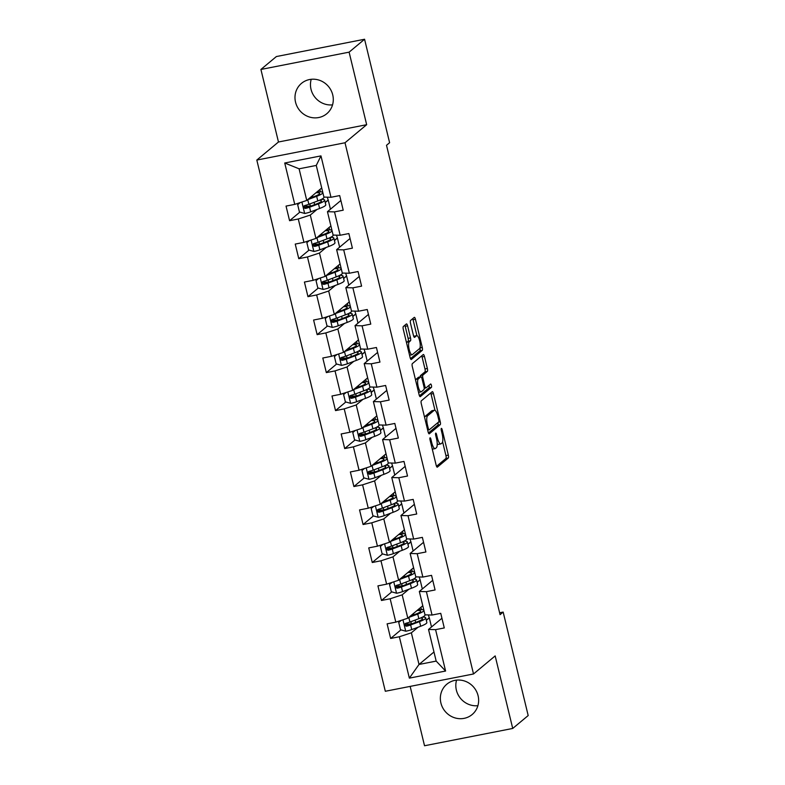 <?xml version="1.0" encoding="UTF-8"?>
<svg xmlns="http://www.w3.org/2000/svg" width="785" height="785" viewBox="0 0 785 785"><rect width="100%" height="100%" fill="white"/><g stroke="black" fill="none" stroke-linecap="round" stroke-linejoin="round"><path stroke-width="1.18" d="M430.052 437.834A1.737 0.491 78.9 0 0 430.033 439.865L436.175 465.25A2.483 0.706 78.9 0 0 437.255 467.183A2.483 0.706 78.9 0 0 437.363 467.134L448.294 458.018A2.483 0.706 78.9 0 0 448.323 455.123L442.181 429.729A1.737 0.491 78.9 0 0 441.415 428.374A1.737 0.491 78.9 0 0 441.347 428.414A1.737 0.491 78.9 0 0 441.327 430.435L442.122 433.722A7.958 2.247 78.9 0 1 442.024 442.995L441.121 443.751A7.958 2.247 78.9 0 1 440.797 443.908A7.958 2.247 78.9 0 1 437.323 437.726L436.529 434.439A1.737 0.491 78.9 0 0 435.773 433.084A1.737 0.491 78.9 0 0 435.695 433.124A1.737 0.491 78.9 0 0 435.675 435.155L436.47 438.432A7.958 2.247 78.9 0 1 436.382 447.705L435.469 448.461A7.958 2.247 78.9 0 1 435.145 448.618A7.958 2.247 78.9 0 1 431.671 442.436L430.877 439.149A1.737 0.491 78.9 0 0 430.121 437.804A1.737 0.491 78.9 0 0 430.052 437.834M295.543 102.187A19.753 18.722 -129.8 0 0 326.796 113.707A19.753 18.722 -129.8 0 0 332.732 94.887A19.753 18.722 -129.8 0 0 301.489 83.367A19.753 18.722 -129.8 0 0 295.543 102.187M311.213 79.305A19.753 18.722 -129.8 0 0 311.017 89.284A19.753 18.722 -129.8 0 0 332.536 104.866M440.905 703.017A19.753 18.722 -129.8 0 0 472.148 714.536A19.753 18.722 -129.8 0 0 478.085 695.716A19.753 18.722 -129.8 0 0 446.842 684.196A19.753 18.722 -129.8 0 0 440.905 703.017M456.566 680.134A19.753 18.722 -129.8 0 0 456.37 690.113A19.753 18.722 -129.8 0 0 477.898 705.695M407.592 325.834A2.483 0.706 78.9 0 0 406.502 323.901A2.483 0.706 78.9 0 0 406.404 323.95L403.333 326.511A2.483 0.706 78.9 0 0 403.304 329.406L410.133 357.597A2.483 0.706 78.9 0 0 411.212 359.53A2.483 0.706 78.9 0 0 411.311 359.481L422.242 350.365A2.483 0.706 78.9 0 0 422.271 347.47L415.451 319.269A2.483 0.706 78.9 0 0 414.372 317.336A2.483 0.706 78.9 0 0 414.264 317.385L410.565 320.476A2.483 0.706 78.9 0 0 410.535 323.371L413.45 335.44A2.483 0.706 78.9 0 0 414.539 337.373A2.483 0.706 78.9 0 0 414.637 337.324L416.472 335.794A6.653 1.874 78.9 0 1 416.747 335.656A6.653 1.874 78.9 0 1 419.759 341.328A6.653 1.874 78.9 0 1 419.573 348.579L412.37 354.584A6.653 1.874 78.9 0 1 412.105 354.712A6.653 1.874 78.9 0 1 409.083 349.05A6.653 1.874 78.9 0 1 409.279 341.799L410.476 340.798A2.483 0.706 78.9 0 0 410.506 337.903L407.592 325.834L405.207 326.295A2.483 0.706 78.9 0 0 404.864 325.235M366.664 124.697L349.109 52.153L364.574 39.25L276.379 56.549L260.914 69.453L278.469 141.997L256.813 160.061L345.007 142.762L366.664 124.697L278.469 141.997M410.162 686.394L424.528 745.75L512.723 728.451L495.168 655.907L473.512 673.972L345.007 142.762M512.723 728.451L528.187 715.547L503.165 612.084L499.613 612.781M364.574 39.25L389.605 142.713L386.514 145.294L500.065 614.665L503.165 612.084M421.319 400.821A2.483 0.706 78.9 0 0 421.29 403.716L428.11 431.917A2.483 0.706 78.9 0 0 429.189 433.85A2.483 0.706 78.9 0 0 429.297 433.801L440.228 424.685A2.483 0.706 78.9 0 0 440.257 421.78L433.438 393.589A2.483 0.706 78.9 0 0 432.349 391.656A2.483 0.706 78.9 0 0 432.25 391.705L421.319 400.821M419.121 394.757L412.302 366.566A2.483 0.706 78.9 0 1 412.321 363.661L423.262 354.545A2.483 0.706 78.9 0 1 423.36 354.496A2.483 0.706 78.9 0 1 424.44 356.429L427.364 368.499A2.483 0.706 78.9 0 1 427.334 371.393L422.899 375.093A2.483 0.706 78.9 0 0 422.87 377.987L424.803 385.994A2.483 0.706 78.9 0 0 425.892 387.927A2.483 0.706 78.9 0 0 425.99 387.878L430.612 384.022A1.737 0.491 78.9 0 1 430.68 383.993A1.737 0.491 78.9 0 1 431.465 385.474A1.737 0.491 78.9 0 1 431.416 387.368L420.309 396.641A2.483 0.706 78.9 0 1 420.201 396.69A2.483 0.706 78.9 0 1 419.121 394.757M256.813 160.061L385.317 691.271L473.512 673.972M299.89 212.107L289.577 220.703L298.28 218.995L303.932 242.369L295.238 244.076L298.771 258.677L307.465 256.97L313.127 280.343L304.423 282.05L307.955 296.661L316.659 294.954L322.311 318.317L313.608 320.025L317.14 334.636L325.844 332.928L331.496 356.302L322.802 358.009L326.334 372.61L335.028 370.903L340.69 394.276L331.986 395.983L335.519 410.594L344.222 408.887L349.875 432.25L341.171 433.958L344.703 448.569L353.407 446.861L359.059 470.235L350.365 471.942L353.898 486.543L362.591 484.836L368.253 508.209L359.55 509.916L363.082 524.527L371.786 522.82L377.438 546.183L368.734 547.891L372.267 562.502L380.97 560.794L386.622 584.168L377.928 585.875L381.461 600.476L390.155 598.769L395.817 622.142L387.113 623.849L390.645 638.46L399.349 636.753L409.358 678.132L445.595 671.028L436.175 661.098L428.522 629.452L441.935 618.256M289.577 220.703L286.044 206.092L294.748 204.385L284.729 163.005L320.967 155.891L330.976 197.28L339.679 195.573L343.212 210.184L334.508 211.891L340.17 235.255L348.864 233.547L352.396 248.158L343.702 249.865L349.354 273.239L358.058 271.531L361.591 286.132L352.887 287.84L358.539 311.213L367.243 309.506L370.775 324.117L362.071 325.824L367.733 349.188L376.427 347.49L379.96 362.091L371.266 363.798L376.918 387.172L385.621 385.464L389.154 400.075L380.45 401.773L386.102 425.146L394.806 423.439L398.338 438.05L389.635 439.757L395.297 463.13L403.99 461.423L407.523 476.024L398.829 477.731L404.481 501.105L413.185 499.397L416.717 514.008L408.014 515.706L413.666 539.079L422.369 537.372L425.902 551.983L417.198 553.69L422.86 577.063L431.554 575.356L435.086 589.957L426.392 591.664L432.044 615.038L440.748 613.33L444.281 627.941L435.577 629.648L445.595 671.028M330.907 225.952L315.943 238.434L310.291 215.061L316.993 209.467M325.255 202.579L328.238 200.096L330.436 209.202M340.867 200.499L327.453 211.695L333.105 235.068L340.17 235.255M310.291 215.061L298.28 218.995M315.943 238.434L303.932 242.369M334.508 211.891L327.453 211.695M340.091 263.927L325.127 276.408L319.475 253.035L326.187 247.442M334.439 240.553L337.422 238.071L339.63 247.177M350.061 238.483L336.637 249.669L342.299 273.043L349.354 273.239M319.475 253.035L307.465 256.97M325.127 276.408L313.127 280.343M343.702 249.865L336.637 249.669M349.276 301.911L334.322 314.383L328.67 291.019L335.372 285.426M343.634 278.528L346.607 276.045L348.815 285.161M359.245 276.457L345.832 287.653L351.484 311.017L358.539 311.213M328.67 291.019L316.659 294.954M334.322 314.383L322.311 318.317M352.887 287.84L345.832 287.653M358.47 339.885L343.506 352.367L337.854 328.993L344.556 323.4M352.818 316.512L355.801 314.029L357.999 323.135M368.43 314.432L355.016 325.628L360.668 349.001L367.733 349.188M337.854 328.993L325.844 332.928M343.506 352.367L331.496 356.302M362.071 325.824L355.016 325.628M367.655 377.86L352.691 390.341L347.039 366.968L353.75 361.375M362.003 354.486L364.986 352.004L367.194 361.12M377.624 352.416L364.201 363.602L369.863 386.976L376.918 387.172M347.039 366.968L335.028 370.903M352.691 390.341L340.69 394.276M371.266 363.798L364.201 363.602M376.839 415.844L361.885 428.316L356.233 404.952L362.935 399.359M371.197 392.461L374.17 389.978L376.378 399.094M386.809 390.39L373.395 401.586L379.047 424.95L386.102 425.146M356.233 404.952L344.222 408.887M361.885 428.316L349.875 432.25M380.45 401.773L373.395 401.586M386.034 453.818L371.07 466.3L365.417 442.926L372.119 437.333M380.382 430.445L383.365 427.962L385.563 437.068M395.993 428.365L382.58 439.561L388.232 462.934L395.297 463.13M365.417 442.926L353.407 446.861M371.07 466.3L359.059 470.235M389.635 439.757L382.58 439.561M395.218 491.802L380.254 504.274L374.602 480.901L381.314 475.308M389.566 468.419L392.549 465.937L394.757 475.053M405.188 466.349L391.764 477.535L397.426 500.909L404.481 501.105M374.602 480.901L362.591 484.836M380.254 504.274L368.253 508.209M398.829 477.731L391.764 477.535M404.403 529.777L389.448 542.258L383.796 518.885L390.498 513.292M398.76 506.404L401.734 503.911L403.941 513.027M414.372 504.323L400.958 515.519L406.61 538.883L413.666 539.079M383.796 518.885L371.786 522.82M389.448 542.258L377.438 546.183M408.014 515.706L400.958 515.519M413.597 567.751L398.633 580.233L392.981 556.859L399.683 551.266M407.945 544.378L410.928 541.895L413.126 551.001M423.557 542.298L410.143 553.494L415.795 576.867L422.86 577.063M392.981 556.859L380.97 560.794M398.633 580.233L386.622 584.168M417.198 553.69L410.143 553.494M422.781 605.735L407.817 618.207L402.165 594.834L408.877 589.241M417.129 582.352L420.112 579.87L422.32 588.986M432.751 580.282L419.327 591.468L424.989 614.841L432.044 615.038M402.165 594.834L390.155 598.769M407.817 618.207L395.817 622.142M426.392 591.664L419.327 591.468M433.968 651.992L419.013 664.463L411.36 632.818L418.062 627.225M426.324 620.336L429.297 617.844L431.505 626.96M411.36 632.818L399.349 636.753M436.175 661.098L419.013 664.463L409.358 678.132M435.577 629.648L428.522 629.452M349.109 52.153L260.914 69.453M330.976 197.28L323.92 197.084L316.267 165.439L299.095 168.804L306.758 200.45L321.713 187.978M328.238 200.096L327.276 197.182M337.422 238.071L336.471 235.157M346.607 276.045L345.655 273.131M355.801 314.029L354.84 311.115M364.986 352.004L364.034 349.089M374.17 389.978L373.218 387.064M383.365 427.962L382.403 425.048M392.549 465.937L391.597 463.022M401.734 503.911L400.782 501.007M410.928 541.895L409.966 538.981M420.112 579.87L419.161 576.955M429.297 617.844L428.345 614.94M320.967 155.891L316.267 165.439M299.095 168.804L284.729 163.005M306.758 200.45L294.748 204.385M421.466 609.572L420.917 607.286M429.061 617.893L426.294 620.209M407.945 624.026L406.326 625.37M400.949 629.864L390.645 638.46M398.76 586.052L397.141 587.396M391.764 591.88L381.461 600.476M419.877 579.919L417.1 582.225M412.282 571.598L411.733 569.311M389.566 548.067L387.957 549.421M382.58 553.906L372.267 562.502M410.683 541.944L407.915 544.25M403.097 533.623L402.538 531.327M380.382 510.093L378.762 511.437M373.385 515.931L363.082 524.527M401.498 503.96L398.731 506.276M393.903 495.639L393.354 493.353M371.197 472.119L369.578 473.463M364.201 477.947L353.898 486.543M392.314 465.986L389.537 468.292M384.719 457.665L384.169 455.378M362.003 434.134L360.393 435.489M355.016 439.973L344.703 448.569M383.119 428.002L380.352 430.317M375.534 419.69L374.975 417.394M352.818 396.16L351.199 397.504M345.822 401.989L335.519 410.594M373.935 390.027L371.168 392.343M366.34 381.706L365.79 379.42M343.634 358.186L342.015 359.53M336.637 364.014L326.334 372.61M364.75 352.053L361.973 354.359M357.155 343.732L356.606 341.446M334.439 320.201L332.83 321.556M327.453 326.04L317.14 334.636M355.556 314.069L352.789 316.384M347.971 305.757L347.412 303.461M325.255 282.227L323.636 283.571M318.259 288.056L307.955 296.661M346.371 276.094L343.604 278.41M338.777 267.773L338.227 265.487M316.07 244.253L314.451 245.597M309.074 250.081L298.771 258.677M337.187 238.12L334.41 240.426M329.592 229.799L329.043 227.503M306.876 206.269L305.267 207.623M327.993 200.136L325.226 202.451M320.408 191.815L319.848 189.528M432.241 448.991A7.958 2.247 78.9 0 0 432.771 449.089L435.145 448.618M437.206 443.672A7.958 2.247 78.9 0 0 438.413 444.379L440.797 443.908M436.519 466.319L445.909 458.479A2.483 0.706 78.9 0 0 445.939 455.585L442.612 441.857M434.988 410.32L431.053 394.05A2.483 0.706 78.9 0 0 430.71 392.991M428.453 432.977L437.844 425.146A2.483 0.706 78.9 0 0 437.942 422.565M428.325 428.581A1.737 0.491 78.9 0 0 429.081 429.935A1.737 0.491 78.9 0 0 429.15 429.895L438.746 421.888A1.737 0.491 78.9 0 0 438.766 419.867L437.932 416.403A7.958 2.247 78.9 0 0 434.458 410.221A7.958 2.247 78.9 0 0 434.134 410.378L427.58 415.844A7.958 2.247 78.9 0 0 427.482 425.117L428.325 428.581L427.344 428.767M434.458 410.221L432.074 410.683A7.958 2.247 78.9 0 0 431.75 410.84L434.134 410.378M424.606 417.453A7.958 2.247 78.9 0 1 425.195 416.315L431.75 410.84M420.26 376.898A2.483 0.706 78.9 0 1 420.515 375.554L424.95 371.864A2.483 0.706 78.9 0 0 424.979 368.96L422.055 356.9A2.483 0.706 78.9 0 0 421.712 355.831M419.465 395.826L429.032 387.839A1.737 0.491 78.9 0 0 428.944 385.415M418.297 378.929A6.653 1.874 78.9 0 0 418.111 386.181A6.653 1.874 78.9 0 0 421.123 391.843A6.653 1.874 78.9 0 0 421.388 391.715L423.929 389.596A2.483 0.706 78.9 0 0 423.959 386.701L422.016 378.694A2.483 0.706 78.9 0 0 420.937 376.761A2.483 0.706 78.9 0 0 420.838 376.81L418.297 378.929L415.913 379.4A6.653 1.874 78.9 0 0 415.54 379.979M418.523 392.314A6.653 1.874 78.9 0 0 418.739 392.314L421.123 391.843M418.66 377.242A2.483 0.706 78.9 0 0 418.552 377.232A2.483 0.706 78.9 0 0 418.454 377.281L420.838 376.81M415.913 379.4L418.454 377.281M406.542 342.79A6.653 1.874 78.9 0 1 406.895 342.26L408.092 341.259A2.483 0.706 78.9 0 0 408.121 338.364L405.207 326.295M409.544 355.183A6.653 1.874 78.9 0 0 409.721 355.183L412.105 354.712M416.747 335.656L414.362 336.127A6.653 1.874 78.9 0 0 414.097 336.265L416.472 335.794M416.923 335.656L413.067 319.74A2.483 0.706 78.9 0 0 412.724 318.671M410.476 358.666L419.867 350.836A2.483 0.706 78.9 0 0 419.916 348.049M401.312 620.336L398.731 622.427L400.497 629.737L405.855 631.228A6.712 0.981 -13.6 0 0 411.752 629.599L420.672 626.244A19.37 2.846 -13.6 0 0 426.844 622.505L425.725 617.883A19.37 2.846 -13.6 0 0 422.526 617.108M412.498 623.604L411.369 623.771A9.243 1.354 166.4 0 1 406.895 623.673L406.748 623.054M408.72 617.461A6.712 0.981 -13.6 0 0 408.808 617.432L417.728 614.066A19.37 2.846 -13.6 0 0 423.91 610.416M423.88 610.259A19.37 2.846 -13.6 0 0 418.012 609.709M410.182 616.245L415.579 614.204A16.083 2.355 -13.6 0 0 420.701 611.113A16.083 2.355 -13.6 0 0 417.061 610.494M398.731 622.427L401.272 620.356M424.989 614.841L425.019 614.959A19.37 2.846 166.4 0 1 418.847 618.688L409.927 622.054A6.712 0.981 166.4 0 1 405.884 623.27C404.187 624.683 404.422 625.665 406.591 626.194A6.712 0.981 -13.6 0 0 410.634 624.978L419.553 621.612A19.37 2.846 -13.6 0 0 425.725 617.883M420.524 618.03A16.083 2.355 166.4 0 1 422.526 618.659A16.083 2.355 166.4 0 1 417.404 621.749L408.485 625.115A3.415 0.5 166.4 0 1 407.484 625.449L405.541 624.369M405.884 623.27L405.227 623.604M392.127 582.362L389.537 584.452L391.303 591.753L396.661 593.254A6.712 0.981 -13.6 0 0 402.568 591.625L411.487 588.259A19.37 2.846 -13.6 0 0 417.659 584.531L416.541 579.909A19.37 2.846 -13.6 0 0 413.342 579.134M403.304 585.63L402.185 585.787A9.243 1.354 166.4 0 1 397.71 585.688L397.563 585.07M399.526 579.487A6.712 0.981 -13.6 0 0 399.624 579.448L408.534 576.092A19.37 2.846 -13.6 0 0 414.725 572.442M414.686 572.285A19.37 2.846 -13.6 0 0 408.828 571.735M400.998 578.26L406.385 576.229A16.083 2.355 -13.6 0 0 411.517 573.129A16.083 2.355 -13.6 0 0 407.876 572.52M389.537 584.452L392.078 582.382M415.805 576.867L415.834 576.985A19.37 2.846 166.4 0 1 409.652 580.714L400.742 584.079A6.712 0.981 166.4 0 1 396.7 585.296C395.002 586.709 395.238 587.68 397.406 588.21A6.712 0.981 -13.6 0 0 401.449 586.994L410.359 583.638A19.37 2.846 -13.6 0 0 416.541 579.909M411.34 580.046A16.083 2.355 166.4 0 1 413.342 580.684A16.083 2.355 166.4 0 1 408.21 583.775L399.3 587.141A3.415 0.5 166.4 0 1 398.299 587.474L396.356 586.385M396.7 585.296L396.033 585.62M382.943 544.388L380.352 546.478L382.118 553.778L387.476 555.28A6.712 0.981 -13.6 0 0 393.373 553.641L402.293 550.285A19.37 2.846 -13.6 0 0 408.475 546.556L407.356 541.925A19.37 2.846 -13.6 0 0 404.157 541.159M394.119 547.645L392.991 547.812A9.243 1.354 166.4 0 1 388.526 547.714L388.369 547.096M390.341 541.503A6.712 0.981 -13.6 0 0 390.43 541.473L399.349 538.108A19.37 2.846 -13.6 0 0 405.541 534.467M405.502 534.3A19.37 2.846 -13.6 0 0 399.634 533.751M391.803 540.286L397.2 538.255A16.083 2.355 -13.6 0 0 402.332 535.154A16.083 2.355 -13.6 0 0 398.692 534.546M380.352 546.478L382.894 544.397M406.62 538.883L406.65 539.01A19.37 2.846 166.4 0 1 400.468 542.739L391.548 546.095A6.712 0.981 166.4 0 1 387.515 547.312C385.808 548.735 386.043 549.706 388.222 550.236A6.712 0.981 -13.6 0 0 392.255 549.019L401.174 545.654A19.37 2.846 -13.6 0 0 407.356 541.925M402.146 542.072A16.083 2.355 166.4 0 1 404.157 542.7A16.083 2.355 166.4 0 1 399.025 545.801L390.106 549.157A3.415 0.5 166.4 0 1 389.115 549.49L387.162 548.411M387.515 547.312L386.848 547.645M373.748 506.404L371.168 508.494L372.934 515.794L378.291 517.295A6.712 0.981 -13.6 0 0 384.189 515.666L393.108 512.301A19.37 2.846 -13.6 0 0 399.28 508.572L398.162 503.95A19.37 2.846 -13.6 0 0 394.963 503.175M384.935 509.671L383.806 509.838A9.243 1.354 166.4 0 1 379.332 509.74L379.184 509.122M381.157 503.528A6.712 0.981 -13.6 0 0 381.245 503.499L390.165 500.133A19.37 2.846 -13.6 0 0 396.346 496.483M396.307 496.326A19.37 2.846 -13.6 0 0 390.449 495.777M382.619 502.312L388.016 500.271A16.083 2.355 -13.6 0 0 393.138 497.18A16.083 2.355 -13.6 0 0 389.497 496.562M371.168 508.494L373.709 506.423M397.426 500.909L397.455 501.026A19.37 2.846 166.4 0 1 391.283 504.755L382.364 508.121A6.712 0.981 166.4 0 1 378.321 509.337C376.623 510.75 376.859 511.732 379.027 512.262A6.712 0.981 -13.6 0 0 383.07 511.045L391.99 507.679A19.37 2.846 -13.6 0 0 398.162 503.95M392.961 504.098A16.083 2.355 166.4 0 1 394.963 504.726A16.083 2.355 166.4 0 1 389.841 507.816L380.921 511.182A3.415 0.5 166.4 0 1 379.92 511.516L377.977 510.436M378.321 509.337L377.663 509.671M364.564 468.429L361.973 470.519L363.74 477.82L369.097 479.321A6.712 0.981 -13.6 0 0 375.004 477.692L383.924 474.326A19.37 2.846 -13.6 0 0 390.096 470.598L388.977 465.976A19.37 2.846 -13.6 0 0 385.778 465.201M375.74 471.697L374.622 471.854A9.243 1.354 166.4 0 1 370.147 471.756L370 471.137M371.962 465.554A6.712 0.981 -13.6 0 0 372.061 465.515L380.97 462.159A19.37 2.846 -13.6 0 0 387.162 458.509M387.123 458.352A19.37 2.846 -13.6 0 0 381.265 457.792M373.434 464.327L378.821 462.296A16.083 2.355 -13.6 0 0 383.953 459.196A16.083 2.355 -13.6 0 0 380.313 458.587M361.973 470.519L364.515 468.449M388.241 462.934L388.271 463.052A19.37 2.846 166.4 0 1 382.089 466.781L373.179 470.146A6.712 0.981 166.4 0 1 369.136 471.363C367.439 472.776 367.674 473.748 369.843 474.277A6.712 0.981 -13.6 0 0 373.886 473.061L382.795 469.705A19.37 2.846 -13.6 0 0 388.977 465.976M383.777 466.113A16.083 2.355 166.4 0 1 385.778 466.741A16.083 2.355 166.4 0 1 380.647 469.842L371.737 473.208A3.415 0.5 166.4 0 1 370.736 473.541L368.793 472.452M369.136 471.363L368.469 471.687M355.379 430.455L352.789 432.535L354.555 439.845L359.913 441.347A6.712 0.981 -13.6 0 0 365.81 439.708L374.73 436.352A19.37 2.846 -13.6 0 0 380.911 432.623L379.793 427.992A19.37 2.846 -13.6 0 0 376.594 427.226M366.556 433.712L365.427 433.879A9.243 1.354 166.4 0 1 360.963 433.781L360.806 433.163M362.778 427.57A6.712 0.981 -13.6 0 0 362.866 427.54L371.786 424.175A19.37 2.846 -13.6 0 0 377.977 420.534M377.938 420.367A19.37 2.846 -13.6 0 0 372.07 419.818M364.24 426.353L369.637 424.322A16.083 2.355 -13.6 0 0 374.769 421.221A16.083 2.355 -13.6 0 0 371.128 420.613M352.789 432.535L355.33 430.465M379.057 424.95L379.086 425.077A19.37 2.846 166.4 0 1 372.904 428.806L363.985 432.162A6.712 0.981 166.4 0 1 359.952 433.379C358.245 434.802 358.48 435.773 360.658 436.303A6.712 0.981 -13.6 0 0 364.691 435.086L373.611 431.721A19.37 2.846 -13.6 0 0 379.793 427.992M374.582 428.139A16.083 2.355 166.4 0 1 376.594 428.767A16.083 2.355 166.4 0 1 371.462 431.868L362.542 435.224A3.415 0.5 166.4 0 1 361.542 435.557L359.599 434.478M359.952 433.379L359.285 433.712M346.185 392.471L343.604 394.561L345.371 401.861L350.728 403.362A6.712 0.981 -13.6 0 0 356.625 401.734L365.545 398.368A19.37 2.846 -13.6 0 0 371.717 394.639L370.599 390.017A19.37 2.846 -13.6 0 0 367.4 389.242M357.371 395.738L356.243 395.905A9.243 1.354 166.4 0 1 351.768 395.797L351.621 395.189M353.593 389.596A6.712 0.981 -13.6 0 0 353.682 389.566L362.601 386.2A19.37 2.846 -13.6 0 0 368.783 382.55M368.744 382.393A19.37 2.846 -13.6 0 0 362.886 381.844M355.055 388.369L360.452 386.338A16.083 2.355 -13.6 0 0 365.575 383.247A16.083 2.355 -13.6 0 0 361.934 382.629M343.604 394.561L346.146 392.49M369.863 386.976L369.892 387.093A19.37 2.846 166.4 0 1 363.72 390.822L354.8 394.188A6.712 0.981 166.4 0 1 350.758 395.404C349.06 396.817 349.296 397.799 351.464 398.329A6.712 0.981 -13.6 0 0 355.507 397.112L364.426 393.746A19.37 2.846 -13.6 0 0 370.599 390.017M365.398 390.155A16.083 2.355 166.4 0 1 367.4 390.793A16.083 2.355 166.4 0 1 362.277 393.884L353.358 397.249A3.415 0.5 166.4 0 1 352.357 397.583L350.414 396.503M350.758 395.404L350.1 395.738M337 354.496L334.41 356.586L336.176 363.887L341.534 365.388A6.712 0.981 -13.6 0 0 347.441 363.759L356.361 360.393A19.37 2.846 -13.6 0 0 362.533 356.665L361.414 352.043A19.37 2.846 -13.6 0 0 358.215 351.268M348.177 357.754L347.058 357.921A9.243 1.354 166.4 0 1 342.584 357.823L342.437 357.204M344.399 351.621A6.712 0.981 -13.6 0 0 344.497 351.582L353.407 348.226A19.37 2.846 -13.6 0 0 359.599 344.576M359.559 344.409A19.37 2.846 -13.6 0 0 353.701 343.859M345.871 350.395L351.258 348.363A16.083 2.355 -13.6 0 0 356.39 345.263A16.083 2.355 -13.6 0 0 352.75 344.654M334.41 356.586L336.951 354.516M360.678 349.001L360.707 349.119A19.37 2.846 166.4 0 1 354.526 352.848L345.616 356.213A6.712 0.981 166.4 0 1 341.573 357.42C339.876 358.843 340.111 359.815 342.28 360.344A6.712 0.981 -13.6 0 0 346.322 359.128L355.232 355.772A19.37 2.846 -13.6 0 0 361.414 352.043M356.213 352.18A16.083 2.355 166.4 0 1 358.215 352.808A16.083 2.355 166.4 0 1 353.083 355.909L344.173 359.275A3.415 0.5 166.4 0 1 343.173 359.608L341.23 358.519M341.573 357.42L340.906 357.754M327.816 316.522L325.226 318.602L326.992 325.912L332.349 327.404A6.712 0.981 -13.6 0 0 338.247 325.775L347.166 322.419A19.37 2.846 -13.6 0 0 353.348 318.69L352.229 314.059A19.37 2.846 -13.6 0 0 349.031 313.284M338.992 319.78L337.864 319.946A9.243 1.354 166.4 0 1 333.399 319.848L333.242 319.23M335.215 313.637A6.712 0.981 -13.6 0 0 335.303 313.608L344.222 310.242A19.37 2.846 -13.6 0 0 350.414 306.592M350.375 306.435A19.37 2.846 -13.6 0 0 344.507 305.885M336.677 312.42L342.074 310.389A16.083 2.355 -13.6 0 0 347.205 307.288A16.083 2.355 -13.6 0 0 343.565 306.68M325.226 318.602L327.767 316.532M351.494 311.017L351.523 311.135A19.37 2.846 166.4 0 1 345.341 314.873L336.422 318.229A6.712 0.981 166.4 0 1 332.389 319.446C330.681 320.869 330.917 321.84 333.095 322.37A6.712 0.981 -13.6 0 0 337.128 321.153L346.048 317.788A19.37 2.846 -13.6 0 0 352.229 314.059M347.019 314.206A16.083 2.355 166.4 0 1 349.031 314.834A16.083 2.355 166.4 0 1 343.899 317.935L334.979 321.291A3.415 0.5 166.4 0 1 333.978 321.624L332.035 320.545M332.389 319.446L331.721 319.78M318.622 278.538L316.041 280.628L317.807 287.928L323.155 289.429A6.712 0.981 -13.6 0 0 329.062 287.801L337.982 284.435A19.37 2.846 -13.6 0 0 344.154 280.706L343.035 276.084A19.37 2.846 -13.6 0 0 339.836 275.309M329.808 281.805L328.679 281.972A9.243 1.354 166.4 0 1 324.205 281.864L324.058 281.246M326.03 275.663A6.712 0.981 -13.6 0 0 326.118 275.633L335.038 272.267A19.37 2.846 -13.6 0 0 341.22 268.617M341.181 268.46A19.37 2.846 -13.6 0 0 335.323 267.911M327.492 274.436L332.889 272.405A16.083 2.355 -13.6 0 0 338.011 269.314A16.083 2.355 -13.6 0 0 334.371 268.696M316.041 280.628L318.582 278.557M342.299 273.043L342.329 273.16A19.37 2.846 166.4 0 1 336.157 276.889L327.237 280.255A6.712 0.981 166.4 0 1 323.194 281.472C321.497 282.885 321.732 283.856 323.901 284.396A6.712 0.981 -13.6 0 0 327.944 283.179L336.863 279.813A19.37 2.846 -13.6 0 0 343.035 276.084M337.835 276.222A16.083 2.355 166.4 0 1 339.836 276.86A16.083 2.355 166.4 0 1 334.714 279.951L325.795 283.316A3.415 0.5 166.4 0 1 324.794 283.65L322.851 282.571M323.194 281.472L322.537 281.805M309.437 240.563L306.847 242.653L308.613 249.954L313.971 251.455A6.712 0.981 -13.6 0 0 319.878 249.826L328.797 246.461A19.37 2.846 -13.6 0 0 334.969 242.732L333.851 238.1A19.37 2.846 -13.6 0 0 330.652 237.335M320.614 243.821L319.495 243.988A9.243 1.354 166.4 0 1 315.021 243.89L314.873 243.271M316.836 237.688A6.712 0.981 -13.6 0 0 316.934 237.649L325.844 234.293A19.37 2.846 -13.6 0 0 332.035 230.643M331.996 230.476A19.37 2.846 -13.6 0 0 326.138 229.926M318.308 236.462L323.695 234.43A16.083 2.355 -13.6 0 0 328.827 231.33A16.083 2.355 -13.6 0 0 325.186 230.721M306.847 242.653L309.388 240.573M333.115 235.068L333.144 235.186A19.37 2.846 166.4 0 1 326.962 238.915L318.053 242.28A6.712 0.981 166.4 0 1 314.01 243.487C312.312 244.91 312.548 245.882 314.716 246.411A6.712 0.981 -13.6 0 0 318.759 245.195L327.669 241.839A19.37 2.846 -13.6 0 0 333.851 238.1M328.65 238.248A16.083 2.355 166.4 0 1 330.652 238.875A16.083 2.355 166.4 0 1 325.52 241.976L316.61 245.342A3.415 0.5 166.4 0 1 315.609 245.666L313.666 244.586M314.01 243.487L313.343 243.821M300.253 202.589L297.662 204.669L299.428 211.979L304.786 213.471A6.712 0.981 -13.6 0 0 310.683 211.842L319.603 208.486A19.37 2.846 -13.6 0 0 325.785 204.757L324.666 200.126A19.37 2.846 -13.6 0 0 321.467 199.351M311.429 205.847L310.301 206.013A9.243 1.354 166.4 0 1 305.836 205.915L305.679 205.297M307.651 199.704A6.712 0.981 -13.6 0 0 307.74 199.675L316.659 196.309A19.37 2.846 -13.6 0 0 322.851 192.659M322.812 192.502A19.37 2.846 -13.6 0 0 316.944 191.952M309.113 198.487L314.51 196.446A16.083 2.355 -13.6 0 0 319.642 193.355A16.083 2.355 -13.6 0 0 316.002 192.747M297.662 204.669L300.204 202.599M323.93 197.084L323.96 197.202A19.37 2.846 166.4 0 1 317.778 200.94L308.858 204.296A6.712 0.981 166.4 0 1 304.825 205.513C303.118 206.936 303.353 207.907 305.532 208.437A6.712 0.981 -13.6 0 0 309.565 207.22L318.484 203.855A19.37 2.846 -13.6 0 0 324.666 200.126M319.456 200.273A16.083 2.355 166.4 0 1 321.467 200.901A16.083 2.355 166.4 0 1 316.335 204.002L307.416 207.358A3.415 0.5 166.4 0 1 306.415 207.691L304.472 206.612M304.825 205.513L304.158 205.847M430.7 442.632L431.671 442.436M435.577 434.625L436.529 434.439M436.352 437.922L437.323 437.726M441.229 429.915L442.181 429.729M445.939 455.585L448.323 455.123M445.909 458.479L448.294 458.018M429.925 439.335L430.877 439.149M431.053 394.05L433.438 393.589M438.452 422.134L440.257 421.78M437.844 425.146L440.228 424.685M425.195 416.315L427.58 415.844M426.51 425.303L427.482 425.117M422.055 356.9L424.44 356.429M424.979 368.96L427.364 368.499M424.95 371.864L427.334 371.393M420.515 375.554L422.899 375.093M421.879 378.184L422.87 377.987M423.831 386.181L424.803 385.994M429.032 387.839L431.416 387.368M408.121 338.364L410.506 337.903M408.092 341.259L410.476 340.798M406.895 342.26L409.279 341.799M413.067 319.74L415.451 319.269M419.975 347.922L422.271 347.47M419.867 350.836L422.242 350.365M402.96 619.807L405.717 631.189M419.553 621.612L420.672 626.244M415.697 622.397L415.137 620.091M411.369 623.771L410.869 621.7M413.872 614.851L413.528 613.448M417.728 614.066L418.847 618.688M410.634 624.978L411.752 629.599M408.808 617.432L409.927 622.054M407.484 625.449L406.591 626.194M393.776 581.822L396.533 593.215M410.359 583.638L411.487 588.259M406.512 584.423L405.953 582.117M402.185 585.787L401.685 583.726M404.687 576.877L404.344 575.474M408.534 576.092L409.652 580.714M401.449 586.994L402.568 591.625M399.624 579.448L400.742 584.079M398.299 587.474L397.406 588.21M384.581 543.848L387.339 555.24M401.174 545.654L402.293 550.285M397.318 546.438L396.759 544.133M392.991 547.812L392.49 545.742M395.493 538.893L395.159 537.49M399.349 538.108L400.468 542.739M392.255 549.019L393.373 553.641M390.43 541.473L391.548 546.095M389.115 549.49L388.222 550.236M375.397 505.864L378.154 517.256M391.99 507.679L393.108 512.301M388.133 508.464L387.574 506.158M383.806 509.838L383.306 507.767M386.308 500.918L385.965 499.515M390.165 500.133L391.283 504.755M383.07 511.045L384.189 515.666M381.245 503.499L382.364 508.121M379.92 511.516L379.027 512.262M366.212 467.889L368.97 479.282M382.795 469.705L383.924 474.326M378.949 470.49L378.39 468.174M374.622 471.854L374.121 469.783M377.124 462.934L376.78 461.531M380.97 462.159L382.089 466.781M373.886 473.061L375.004 477.692M372.061 465.515L373.179 470.146M370.736 473.541L369.843 474.277M357.018 429.915L359.775 441.307M373.611 431.721L374.73 436.352M369.755 432.506L369.195 430.2M365.427 433.879L364.927 431.809M367.929 424.96L367.596 423.557M371.786 424.175L372.904 428.806M364.691 435.086L365.81 439.708M362.866 427.54L363.985 432.162M361.542 435.557L360.658 436.303M347.834 391.931L350.591 403.323M364.426 393.746L365.545 398.368M360.57 394.531L360.011 392.225M356.243 395.905L355.742 393.834M358.745 386.985L358.402 385.582M362.601 386.2L363.72 390.822M355.507 397.112L356.625 401.734M353.682 389.566L354.8 394.188M352.357 397.583L351.464 398.329M338.649 353.957L341.397 365.349M355.232 355.772L356.361 360.393M351.386 356.547L350.826 354.241M347.058 357.921L346.558 355.85M349.56 349.001L349.217 347.598M353.407 348.226L354.526 352.848M346.322 359.128L347.441 363.759M344.497 351.582L345.616 356.213M343.173 359.608L342.28 360.344M329.455 315.982L332.212 327.374M346.048 317.788L347.166 322.419M342.191 318.573L341.632 316.267M337.864 319.946L337.364 317.876M340.366 311.027L340.033 309.624M344.222 310.242L345.341 314.873M337.128 321.153L338.247 325.775M335.303 313.608L336.422 318.229M333.978 321.624L333.095 322.37M320.27 277.998L323.027 289.39M336.863 279.813L337.982 284.435M333.007 280.598L332.447 278.292M328.679 281.972L328.179 279.902M331.182 273.052L330.838 271.649M335.038 272.267L336.157 276.889M327.944 283.179L329.062 287.801M326.118 275.633L327.237 280.255M324.794 283.65L323.901 284.396M311.086 240.024L313.833 251.416M327.669 241.839L328.797 246.461M323.822 242.614L323.263 240.308M319.495 243.988L318.995 241.917M321.997 235.068L321.654 233.665M325.844 234.293L326.962 238.915M318.759 245.195L319.878 249.826M316.934 237.649L318.053 242.28M315.609 245.666L314.716 246.411M301.891 202.049L304.649 213.441M318.484 203.855L319.603 208.486M314.628 204.64L314.069 202.334M310.301 206.013L309.8 203.943M312.803 197.094L312.469 195.691M316.659 196.309L317.778 200.94M309.565 207.22L310.683 211.842M307.74 199.675L308.858 204.296M306.415 207.691L305.532 208.437M424.185 388.261L425.892 387.927M418.552 377.232L420.937 376.761"/></g></svg>
